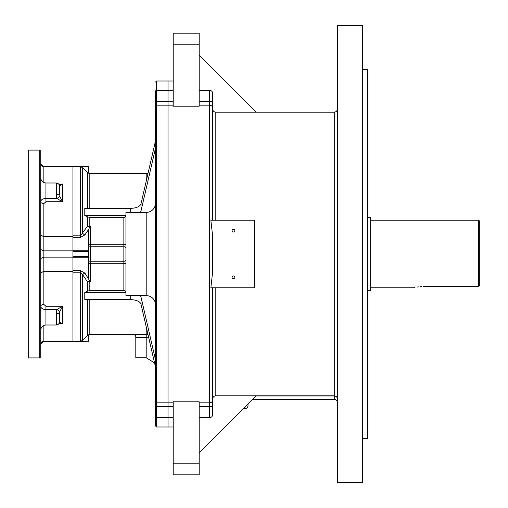 <?xml version="1.0" encoding="UTF-8"?>
<svg xmlns="http://www.w3.org/2000/svg" width="508" height="508" viewBox="0 0 508 508"><rect width="100%" height="100%" fill="white"/><g stroke="black" fill="none" stroke-linecap="round" stroke-linejoin="round"><path stroke-width="0.76" d="M199.187 101.473L209.582 101.473L209.582 90.341A3.118 3.118 0 0 1 212.693 93.459L212.693 220.231M212.693 236.614L212.693 271.386L210.858 287.769L254.26 287.769L254.26 220.231L210.858 220.231L212.693 236.614L212.693 271.386M252.838 399.339L334.27 399.339L334.27 395.954A3.118 2.997 180 0 1 337.388 398.951A3.118 3.118 0 0 0 334.27 395.834L215.811 395.834A3.118 3.118 0 0 0 212.693 398.951A3.118 3.118 0 0 1 215.811 395.834L215.811 287.769M337.388 109.087L337.388 109.049C337.191 110.928 336.15 111.963 334.27 112.166L215.811 112.166L256.337 112.166L215.811 112.166L215.811 220.231M212.693 287.769L212.693 414.541A3.118 3.118 0 0 1 209.582 417.659L199.187 417.659M212.693 395.834L212.693 407.581M199.187 44.767L199.187 106.204L173.209 106.204L173.209 33.191L199.187 33.191L199.187 44.767L173.209 44.767M173.209 105.175L168.015 105.175L168.015 406.527L168.015 80.994L156.585 80.994L156.585 90.341A1.041 1.041 0 0 0 155.543 91.383L155.543 106.21A1.041 1.035 0 0 1 156.585 105.175L156.585 427.006L155.543 425.971L155.543 394.799M199.187 463.233L199.187 401.796L173.209 401.796L173.209 474.809L199.187 474.809L199.187 463.233L173.209 463.233M212.693 94.31L212.693 112.166M209.582 90.341L199.187 90.341M362.325 25.4L362.325 482.6L337.388 482.6L337.388 25.4L362.325 25.4M248.025 404.146L248.025 405.568L248.025 404.146M362.325 69.564L367.519 69.564L367.519 438.436L362.325 438.436M173.209 406.527L168.015 406.527L168.015 427.006L156.585 427.006M173.209 90.341L168.015 90.341L168.015 80.994L173.209 80.994M173.209 417.659L168.015 417.659L168.015 427.006L173.209 427.006M256.337 112.166L199.187 55.016M212.693 109.049A3.118 3.118 0 0 0 215.811 112.166A3.118 3.118 0 0 1 212.693 109.049M256.337 395.834L199.187 452.984M233.477 275.977A1.403 1.403 0 0 0 232.264 278.079A1.403 1.403 0 0 0 234.69 278.079A1.403 1.403 0 0 0 233.477 275.977M233.477 229.216A1.403 1.403 0 0 0 232.264 231.324A1.403 1.403 0 0 0 234.69 231.324A1.403 1.403 0 0 0 233.477 229.216M334.27 112.166A3.118 3.118 0 0 0 337.388 109.049A3.118 3.118 0 0 1 334.27 112.166L334.27 395.954L256.216 395.954M155.543 406.229L168.015 406.527L168.015 417.659L156.585 417.659A1.041 1.041 0 0 1 155.543 416.617L155.543 106.21M155.543 101.771L168.015 101.473L168.015 90.341L156.585 90.341L156.585 105.175L168.015 105.175L168.015 101.473L173.209 101.473M72.936 237.344L72.936 250.254L88.525 250.254L88.589 229.495L84.887 234.906L80.48 237.344L72.936 237.344L72.936 166.719L72.936 341.281L72.936 270.656L80.48 270.656L84.887 273.094L89.586 280.581A3.118 2.032 -30.8 0 0 87.611 281.953L82.683 274.764L82.683 340.373L80.48 341.281L72.936 341.281L72.936 341.713L88.525 341.782L72.936 341.782M72.936 270.656L72.936 257.746L88.525 257.746L88.589 278.505M88.525 256.324L72.936 256.324L72.936 251.676L88.525 251.676L88.525 257.746M40.729 162.744C40.862 164.719 41.904 165.824 43.847 166.072L72.936 166.072L72.936 166.719L72.936 166.287L88.525 166.287L88.525 173.19M124.924 217.386L89.814 217.386L87.611 216.929L84.785 215.519L84.785 208.318L130.696 208.318A10.389 5.194 180 0 0 141.021 203.714L155.543 140.779L155.543 91.383A1.041 1.041 0 0 1 156.585 90.341M140.189 295.561A10.389 5.194 180 0 1 141.021 297.085L141.021 304.286A10.389 5.194 0 0 0 130.696 299.682L84.785 299.682L84.785 292.481L87.611 291.071L89.814 290.614L124.924 290.614M84.887 273.094A3.118 1.956 -36.1 0 0 82.683 274.764L80.48 272.212L72.936 272.212M72.936 235.788L80.48 235.788L87.611 226.047A3.118 2.032 -149.2 0 0 89.586 227.419L88.589 229.495M156.585 417.659A1.041 1.041 0 0 1 155.543 416.617L155.543 418.694M88.525 250.254L88.525 251.676M88.525 334.81L88.525 341.713M72.936 166.218L88.525 166.287M89.814 217.386L89.814 226.365L90.602 226.365L90.602 244.71L123.857 244.71L123.857 217.532L125.933 216.579M146.196 212.439L146.196 295.561L125.933 295.561L125.933 212.439L146.196 212.439C150.616 212.185 153.594 209.988 155.131 205.835L155.543 203.276M125.933 291.421L123.857 290.468L123.857 263.29L90.602 263.29L90.602 281.635L89.814 281.635L89.814 290.614M148.768 337.839L146.196 337.604L146.196 357.778L135.801 357.778L135.801 336.588L135.287 335.236L133.725 334.474L148.031 334.658M90.602 226.365L89.586 227.419M89.586 280.581L90.602 281.635M84.785 292.481L125.933 292.481M141.021 297.085L155.543 360.026M141.021 304.286L155.543 367.22M155.543 304.724L155.131 302.165C153.594 298.012 150.616 295.815 146.196 295.561M84.785 215.519L125.933 215.519M141.021 203.714L141.021 210.915L155.543 147.974M141.021 210.915A10.389 5.194 0 0 1 140.189 212.439M87.611 208.318L87.611 172.555L82.683 167.627L82.683 233.236A3.118 1.956 -143.9 0 0 84.887 234.906M421.742 286.506L420.033 286.652M418.427 286.868L417.049 287.109M414.985 287.579L414.458 287.719M414.293 287.769L370.637 287.769M423.634 286.449C411.563 287.89 411.563 287.89 423.634 286.449L478.701 286.449L478.701 220.231L370.637 220.231M479.743 285.369L478.701 286.449L479.743 285.369L479.743 221.266L478.701 220.231M367.519 290.366L370.637 290.366L370.637 217.634L367.519 217.634M43.847 325.444L43.847 341.281L72.936 341.281L72.936 341.928L43.847 341.928C41.904 342.176 40.862 343.281 40.729 345.256M40.729 330.01L40.729 340.754M40.729 167.246L40.729 177.99M40.729 258.502L40.729 356.87L39.688 357.911L28.258 357.911L28.258 150.089L39.688 150.089L40.729 151.13L40.729 258.502L43.847 257.162L43.847 271.316L40.729 272.859M59.049 184.671L62.547 184.061L62.547 201.784L59.665 196.126L62.547 201.784L45.923 201.784L43.847 203.549A3.118 1.803 0 0 1 40.729 201.746C41.021 199.682 42.755 198.565 45.923 198.412L56.788 198.412L56.312 194.621A3.118 0.368 0 0 0 59.43 194.246L59.474 195.212M72.936 236.684L43.847 236.684L40.729 235.141M72.936 271.316L43.847 271.316L43.847 304.451L45.923 306.216L62.547 306.216L59.665 311.874L59.43 321.139M72.936 250.838L43.847 250.838L40.729 249.498M72.936 257.162L43.847 257.162L43.847 203.549L43.847 236.684M59.665 311.874A3.118 1.403 23.9 0 0 56.788 309.588L45.923 309.588L45.923 325.006L56.312 325.006L56.312 313.379L56.788 309.588L62.547 306.216L62.547 323.939L59.093 323.329M59.43 186.861L59.43 194.246L59.43 186.112L62.547 184.061L58.661 184.061M56.312 313.379A3.118 0.368 -0 0 1 59.43 313.754L59.474 312.833M62.547 201.784L56.788 198.412A3.118 1.403 -23.9 0 0 59.665 196.126M59.43 321.837L62.547 323.939L58.661 323.939M45.923 306.216L45.923 309.588C42.748 309.429 41.015 308.318 40.729 306.254A3.118 1.803 0 0 1 43.847 304.451M59.277 185.141A3.118 2.546 141.3 0 1 59.665 186.112M59.277 322.859A3.118 2.546 -141.3 0 0 59.665 321.888M199.187 402.825L209.582 402.825L209.582 105.175L199.187 105.175M155.543 401.79A1.041 1.035 -0 0 0 156.585 402.825L173.209 402.825M243.484 408.686L244.907 408.686L244.907 407.264M209.582 417.659L209.582 406.527L199.187 406.527M212.693 405.632A3.118 0.889 180 0 1 209.582 406.527L209.582 402.825A3.118 3.112 180 0 0 212.693 399.713M212.693 108.287A3.118 3.112 180 0 0 209.582 105.175L209.582 101.473A3.118 0.889 180 0 1 212.693 102.368M87.611 172.555L89.814 173.469L89.814 208.318M146.196 181.299L146.196 173.469L89.814 173.469M89.814 299.682L89.814 334.531L87.611 335.445L87.611 299.682M89.814 334.531L133.725 334.474M135.801 337.604L146.196 337.604L146.196 326.701M87.611 216.929L87.611 226.047A3.118 1.067 180 0 0 89.814 226.365L89.814 227.209M87.611 291.071L87.611 281.953A3.118 1.067 0 0 1 89.814 281.635L89.814 280.791M80.48 341.281L80.48 270.656M80.48 237.344L80.48 166.719L43.847 166.719L43.847 182.556M125.933 263.525L123.857 263.29L123.857 246.748L90.602 246.748L90.602 261.252L123.857 261.252A2.076 1.118 180 0 0 125.933 260.14M88.525 260.14A2.076 1.118 -0 0 0 90.602 261.252L90.602 263.29L88.525 263.525M88.525 244.475L90.602 244.71L90.602 246.748A2.076 1.118 0 0 0 88.525 247.86M125.933 247.86A2.076 1.118 180 0 0 123.857 246.748L123.857 244.71L125.933 244.475M130.696 299.682L130.696 295.561M130.696 212.439L130.696 208.318M155.543 365.474A1.041 0.584 180 0 0 156.585 366.058M39.688 357.911L39.688 150.089M40.729 344.399C40.913 342.506 41.948 341.471 43.847 341.281L43.847 341.928M43.847 166.072L43.847 166.719C41.948 166.529 40.913 165.494 40.729 163.601M56.312 194.621L56.312 182.994L45.923 182.994L45.923 201.784M334.27 399.339C336.163 399.523 337.204 400.558 337.388 402.45M244.907 408.686C246.799 408.502 247.841 407.467 248.025 405.568M87.611 335.445L82.683 340.373M80.48 166.719L82.683 167.627M133.725 334.531L135.287 335.236M146.196 173.469L148.044 173.285M146.196 357.778L154.559 362.947M156.585 80.994L155.543 82.029M45.923 325.006C42.767 325.317 41.034 327.05 40.729 330.2M45.923 182.994C42.767 182.683 41.034 180.95 40.729 177.8M56.312 182.994C58.204 183.178 59.245 184.214 59.43 186.112M56.312 325.006C58.204 324.822 59.245 323.786 59.43 321.888"/></g></svg>
